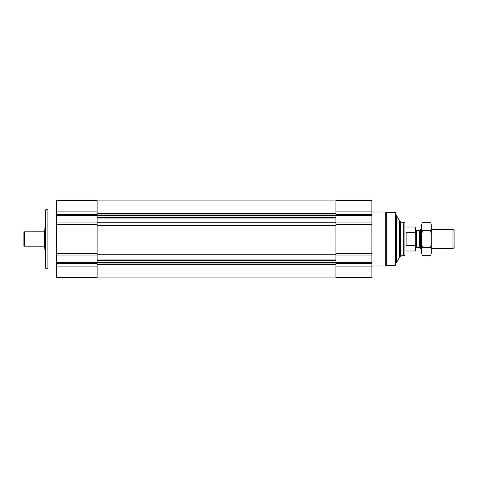 <?xml version="1.0" encoding="UTF-8"?>
<svg xmlns="http://www.w3.org/2000/svg" width="478" height="478" viewBox="0 0 478 478"><rect width="100%" height="100%" fill="white"/><g stroke="black" fill="none" stroke-linecap="round" stroke-linejoin="round"><path stroke-width="0.72" d="M371.902 266.897L371.902 200.599L335.903 200.599L335.903 277.401L371.902 277.401L371.902 266.897L335.903 266.897M97.1 254.26L335.903 254.26M56.302 222.963L56.302 277.401L97.1 277.401L97.1 200.599L56.302 200.599L56.302 222.963L97.1 222.963M399.339 220.507L399.339 257.493L400.701 256.698L400.701 221.302L399.339 220.507L396.501 215.482L395.898 215.482M399.339 257.493L396.501 262.518L396.501 215.482M395.3 212.602L395.3 265.398L395.898 264.8L395.898 213.2L395.3 212.602L386.738 212.602L385.698 211.999L371.902 211.999M395.3 265.398L386.738 265.398L386.738 212.602M386.738 265.398L385.698 266.001L385.698 211.999M56.302 269L47.902 269L47.902 209L56.302 209M47.902 269L45.5 268.128L45.5 209.872L47.902 209M415.113 245.304L415.101 250.998L415.699 250.4L415.699 227.6L415.101 227.002L404.902 227.002M415.699 233.909L415.101 232.678L415.101 227.002M415.101 232.678L406.103 232.678L406.103 245.322L415.101 245.322L415.615 244.282M403.701 222.198L403.701 255.802L404.902 255.109L404.902 222.891L403.701 222.198L400.701 222.198M452.995 229.398L452.995 248.602L454.1 247.496L454.1 230.504L452.995 229.398L431.299 229.398M421.698 248.602L420.407 248.602L420.407 229.398L421.698 229.398M420.407 248.602L419.302 247.496L419.302 230.504L420.407 229.398M430.69 255.628L431.299 253.34L431.299 224.66L430.69 222.372C431.473 225.144 431.473 227.916 430.69 230.689C431.473 236.156 431.473 241.701 430.69 247.311C431.473 250.084 431.473 252.856 430.69 255.628L422.313 255.628C421.524 252.856 421.524 250.084 422.313 247.311C421.53 241.844 421.53 236.299 422.313 230.689C421.524 227.916 421.524 225.144 422.313 222.372L430.69 222.372M430.69 247.311L422.313 247.311M430.69 230.689L422.313 230.689M422.313 255.628L421.698 253.34L421.698 224.66L422.313 222.372M45.667 227.301L44.83 228.137L44.83 249.863L45.667 250.699M44.83 228.502L44.83 249.498M44.83 247.789L44.299 247.263L44.299 230.737L44.83 230.211M44.299 246.2L24.498 246.2L24.498 231.8L44.299 231.8M24.498 246.2L23.9 245.602L23.9 232.398L24.498 231.8M371.902 211.103L335.903 211.103M371.902 214.526L335.903 214.526M371.902 215.375L335.903 215.375M371.902 222.963L335.903 222.963M371.902 224.337L335.903 224.337M371.902 253.663L335.903 253.663M371.902 255.037L335.903 255.037M371.902 262.625L335.903 262.625M371.902 263.474L335.903 263.474M97.1 213.738L335.903 213.738M97.1 214.013L335.903 214.013M97.1 215.22L335.903 215.22M97.1 215.638L335.903 215.638M97.1 217.699L335.903 217.699M97.1 218.04L335.903 218.04M97.1 222.234L335.903 222.234M97.1 225.574L335.903 225.574M97.1 259.96L335.903 259.96M97.1 260.301L335.903 260.301M97.1 262.362L335.903 262.362M97.1 262.781L335.903 262.781M97.1 263.987L335.903 263.987M97.1 264.262L335.903 264.262M56.302 266.897L97.1 266.897M56.302 263.474L97.1 263.474M56.302 262.625L97.1 262.625M56.302 255.037L97.1 255.037M56.302 253.663L97.1 253.663M56.302 224.337L97.1 224.337M56.302 215.375L97.1 215.375M56.302 214.526L97.1 214.526M56.302 211.103L97.1 211.103M419.302 247.496L416.422 247.496L416.422 230.504L415.699 229.787M97.1 200.897L335.903 200.897M97.1 277.103L335.903 277.103M396.501 262.518L395.898 262.518M385.698 266.001L371.902 266.001M415.101 250.998L404.902 250.998M403.701 255.802L400.701 255.802M452.995 248.602L431.299 248.602M419.302 230.504L416.422 230.504M416.422 247.496L415.699 248.213"/></g></svg>
